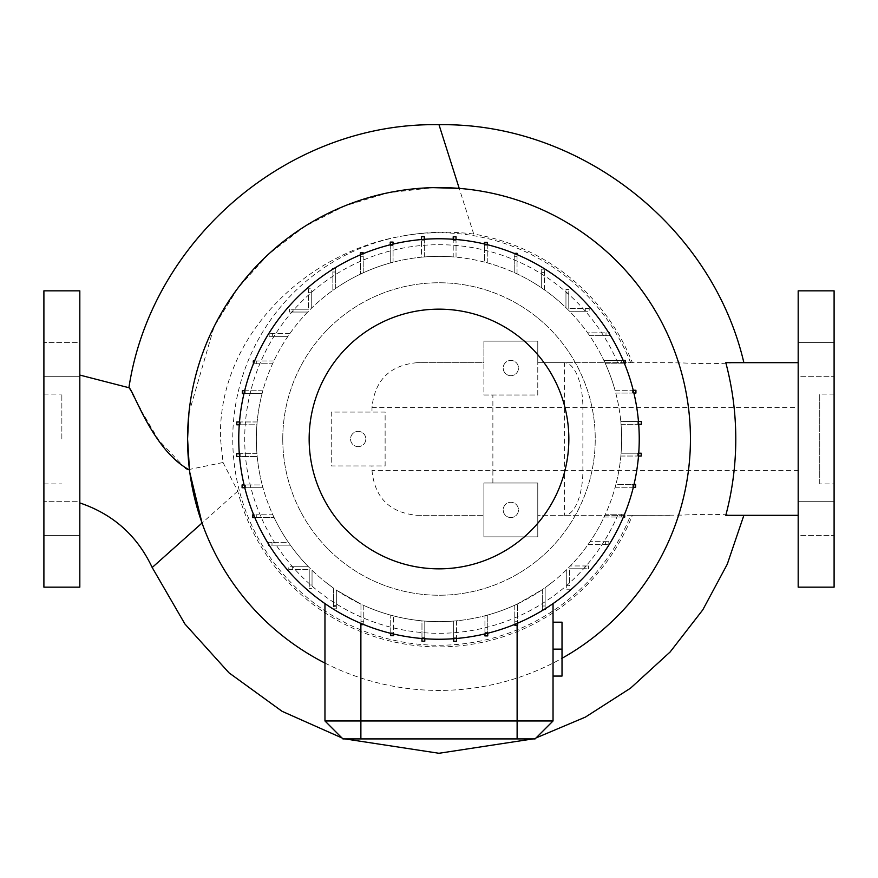 <?xml version="1.0" encoding="UTF-8"?>
<svg xmlns="http://www.w3.org/2000/svg" width="878" height="878" viewBox="0 0 878 878"><rect width="100%" height="100%" fill="white"/><g stroke="black" fill="none" stroke-linecap="round" stroke-linejoin="round"><path stroke-width="0.66" stroke-dasharray="4.39 3.29" d="M223.056 462.497L237.751 491.131A207.888 207.888 0 0 0 632.369 515.331L681.416 515.123C703.3 514.069 720.509 514.135 733.064 515.331L798.179 515.331L798.179 362.68L733.064 362.68C720.608 363.865 703.388 363.931 681.416 362.877L632.369 362.68A207.888 207.888 0 0 0 473.714 234.031C450.403 231.133 427.158 231.704 404.001 235.743L398.162 236.83C303.294 254.488 217.503 338.414 220.521 439L223.056 462.497L188.43 469.642M632.369 362.68L537.775 362.68L537.775 395.001L483.899 395.001L483.899 362.68L417.083 362.68L483.899 362.68L483.899 341.125L483.899 395.001L537.775 395.001L537.775 341.125L537.775 362.68L564.367 362.68A44.899 18.515 -90 0 1 582.882 407.568L798.179 407.568M79.821 535.426L43.9 535.426L43.9 501.305L43.9 535.426L43.9 501.305L43.9 535.426L79.821 535.426L79.821 501.305L43.9 501.305L79.821 501.305L79.821 535.426M79.821 376.695L43.9 376.695L43.9 342.574L43.9 376.695L43.9 342.574L43.9 376.695L79.821 376.695L79.821 342.574L43.9 342.574L79.821 342.574L79.821 376.695M61.855 439L61.855 394.101L61.855 439M43.9 587.162L43.9 290.837M79.821 587.162L79.821 290.837M188.902 413.209L214.122 326.539L238.048 287.885L268.35 254.346L304.37 226.656L344.615 205.957L388.043 192.798L433.084 187.64M237.751 491.131L152.19 567.506M473.714 234.031L439 124.72M733.064 515.331L739.528 515.331M725.799 362.68L743.875 362.68M510.831 375.696A7.628 7.628 0 0 1 503.204 368.058A7.628 7.628 0 0 1 510.831 360.43A7.628 7.628 0 0 1 518.47 368.058A7.628 7.628 0 0 1 510.831 375.696A7.628 7.628 0 0 1 503.204 368.058A7.628 7.628 0 0 1 510.831 360.43A7.628 7.628 0 0 1 518.47 368.058A7.628 7.628 0 0 1 510.831 375.696M358.18 446.639A7.628 7.628 0 0 1 350.552 439A7.628 7.628 0 0 1 358.18 431.372A7.628 7.628 0 0 1 365.819 439A7.628 7.628 0 0 1 358.18 446.639A7.628 7.628 0 0 1 350.552 439A7.628 7.628 0 0 1 358.18 431.372A7.628 7.628 0 0 1 365.819 439A7.628 7.628 0 0 1 358.18 446.639M798.179 342.574L834.1 342.574L834.1 376.695L834.1 342.574L834.1 376.695L834.1 342.574L798.179 342.574L798.179 376.695L834.1 376.695L798.179 376.695L798.179 342.574M798.179 501.305L834.1 501.305L834.1 535.426L834.1 501.305L834.1 535.426L834.1 501.305L798.179 501.305L798.179 535.426L834.1 535.426L798.179 535.426L798.179 501.305M834.1 483.899L834.1 394.101L834.1 483.899L819.734 483.899L819.734 394.101L819.734 483.899M834.1 394.101L819.734 394.101M282.76 439A156.24 156.24 0 0 0 439 595.24A156.24 156.24 0 0 0 595.24 439A156.24 156.24 0 0 0 439 282.76A156.24 156.24 0 0 0 282.76 439A156.24 156.24 0 0 0 439 595.24A156.24 156.24 0 0 0 595.24 439A156.24 156.24 0 0 0 439 282.76A156.24 156.24 0 0 0 282.76 439M517.12 738.914L517.12 720.959L324.959 720.959L342.914 738.914L535.086 738.914L553.041 720.959L517.12 720.959L517.603 603.866A182.646 182.646 0 0 0 542.33 589.61L517.603 603.866L542.33 589.61L542.33 609.475L545.15 609.475L545.15 587.634A182.646 182.646 0 0 1 542.33 589.61L542.33 606.907L545.15 607.17L545.15 587.634L553.041 581.664L545.15 587.634A182.646 182.646 0 0 0 570.305 565.959L584.978 565.959L570.305 565.959A182.646 182.646 0 0 0 590.06 541.671L605.37 541.671L590.06 541.671A182.646 182.646 0 0 0 605.436 514.223L621.251 514.223L605.436 514.223A182.646 182.646 0 0 0 615.149 487.257A182.646 182.646 0 0 0 615.906 484.436L632.149 484.436L615.906 484.436A182.646 182.646 0 0 0 621.086 453.213L637.735 453.213L621.086 453.213A182.646 182.646 0 0 0 620.801 421.506L637.823 421.506L620.801 421.506A182.646 182.646 0 0 0 615.017 390.249L632.434 390.249L615.017 390.249A182.646 182.646 0 0 0 603.866 360.397L621.712 360.397L603.866 360.397A182.646 182.646 0 0 0 587.634 332.85L605.996 332.85L587.634 332.85A182.646 182.646 0 0 0 565.959 307.695L565.959 293.032L565.959 307.695A182.646 182.646 0 0 0 541.671 287.951L541.671 272.63L541.671 287.951A182.646 182.646 0 0 0 514.223 272.564L514.223 256.749L514.223 272.564A182.646 182.646 0 0 0 487.257 262.851A182.646 182.646 0 0 0 484.436 262.094L484.436 245.851L484.436 262.094A182.646 182.646 0 0 0 453.213 256.914L453.213 240.265L453.213 256.914A182.646 182.646 0 0 0 421.506 257.199L421.506 240.177L421.506 257.199A182.646 182.646 0 0 0 390.249 262.983L390.249 245.566L390.249 262.983A182.646 182.646 0 0 0 332.85 290.366L332.85 272.004L332.85 290.366A182.646 182.646 0 0 0 307.695 312.041L293.022 312.041L307.695 312.041A182.646 182.646 0 0 0 287.94 336.329L272.63 336.329L287.94 336.329A182.646 182.646 0 0 0 272.564 363.777L256.749 363.777L272.564 363.777A182.646 182.646 0 0 0 262.851 390.743A182.646 182.646 0 0 0 262.094 393.563L245.851 393.563L262.094 393.563A182.646 182.646 0 0 0 256.914 424.787L240.265 424.787L256.914 424.787A182.646 182.646 0 0 0 439 621.646A182.646 182.646 0 0 0 621.646 439A182.646 182.646 0 0 0 439 256.354A182.646 182.646 0 0 0 256.947 453.685L240.177 453.685L256.947 453.685A182.646 182.646 0 0 0 262.226 484.93L245.566 484.93L262.226 484.93A182.646 182.646 0 0 0 272.817 514.782L256.288 514.782L272.817 514.782A182.646 182.646 0 0 0 288.39 542.33L272.004 542.33L288.39 542.33A182.646 182.646 0 0 0 308.452 566.738L292.253 566.738L308.452 566.738A182.646 182.646 0 0 0 333.508 588.095L324.959 581.664L333.508 588.095L333.508 608.849L336.329 608.849L333.508 608.849L333.508 605.37L336.329 605.37L336.329 590.06A182.646 182.646 0 0 1 333.508 588.095L333.508 606.478L333.508 605.37L336.329 605.37L336.329 608.849L336.329 590.06L360.88 604.097L336.329 590.06A182.646 182.646 0 0 0 360.957 604.13L360.957 623.413M238.761 439A200.239 200.239 0 0 0 439 639.25A200.239 200.239 0 0 0 639.239 439A200.239 200.239 0 0 0 439 238.761A200.239 200.239 0 0 0 238.761 439M459.216 188.386A251.426 251.426 0 0 1 481.627 686.794A251.426 251.426 0 0 1 202.028 523.025M324.959 663.077A251.426 251.426 0 0 0 562.019 658.28M189.835 472.638L189.483 469.982M510.831 517.57A7.628 7.628 0 0 1 503.204 509.942A7.628 7.628 0 0 1 510.831 502.304A7.628 7.628 0 0 1 518.47 509.942A7.628 7.628 0 0 1 510.831 517.57A7.628 7.628 0 0 1 503.204 509.942A7.628 7.628 0 0 1 510.831 502.304A7.628 7.628 0 0 1 518.47 509.942A7.628 7.628 0 0 1 510.831 517.57M517.12 604.097A182.646 182.646 0 0 1 360.88 604.097A182.646 182.646 0 0 0 360.957 604.13L360.957 624.73L363.777 624.73L363.777 605.436A182.646 182.646 0 0 0 390.743 615.16L390.743 633.345M453.685 637.823L456.494 637.823L456.494 620.801A182.646 182.646 0 0 0 484.93 615.774A182.646 182.646 0 0 1 456.494 620.801L456.494 641.302L453.685 641.302L453.685 621.053A182.646 182.646 0 0 1 424.787 621.086A182.646 182.646 0 0 0 453.685 621.053L453.685 638.701M421.967 637.735L424.787 637.735L424.787 621.086L424.787 641.203L421.967 641.203L421.967 620.845A182.646 182.646 0 0 1 393.563 615.906A182.646 182.646 0 0 0 421.967 620.845L421.967 638.515M360.957 621.251L363.777 621.251L363.777 605.436A182.646 182.646 0 0 0 390.743 615.16L390.743 635.628L393.563 635.628L393.563 615.906L393.563 632.149L390.743 632.149M514.782 621.712L517.603 621.712L517.603 603.866L517.603 625.191L514.782 625.191L514.782 605.183A182.646 182.646 0 0 1 487.751 615.017A182.646 182.646 0 0 0 514.782 605.183L514.782 624.346M289.905 333.508L272.63 333.508L289.905 333.508M272.63 336.329L272.63 333.508L269.162 333.508L272.63 333.508L272.63 336.329L269.162 336.329L269.162 333.508L269.162 336.329L272.63 336.329M273.87 360.957L256.749 360.957L273.87 360.957M253.424 363.777L256.749 363.777L256.749 360.957L253.27 360.957L253.27 363.777L256.749 363.777L256.749 360.957L254.587 360.957M262.851 390.743L245.851 390.743L262.851 390.743M243.974 393.563L245.851 393.563L245.851 390.743L242.372 390.743L242.372 393.563L245.851 393.563L245.851 390.743L244.655 390.743M257.155 421.967L240.265 421.967L257.155 421.967M239.266 424.787L240.265 424.787L240.265 421.967L236.797 421.967L236.797 424.787L240.265 424.787L240.265 421.967L239.485 421.967M239.518 456.505L240.177 456.505L240.177 453.685L236.698 453.685L236.698 456.505L257.199 456.505L240.177 456.505L240.177 453.685L239.299 453.685M244.786 487.751L245.566 487.751L245.566 484.93L242.087 484.93L242.087 487.751L262.983 487.751L245.566 487.751L245.566 484.93L244.095 484.93M254.829 517.603L256.288 517.603L256.288 514.782L252.809 514.782L252.809 517.603L274.134 517.603L256.288 517.603L256.288 514.782L253.654 514.782M268.525 544.064L268.525 542.33L268.525 545.15L272.004 545.15L272.004 542.33L268.525 542.33L272.004 542.33L272.004 545.15L290.366 545.15L269.206 545.15M292.253 569.559L292.253 566.738L288.774 566.738L292.253 566.738L292.253 569.559L309.221 569.559L288.774 569.559L288.774 566.738L288.774 569.559L292.253 569.559M309.221 569.559L309.221 584.978L309.221 569.559M312.041 584.978L309.221 584.978L309.221 588.447L309.221 584.978L312.041 584.978L312.041 570.305L312.041 588.447L309.221 588.447L312.041 588.447L312.041 584.978M336.329 606.215L336.329 590.06L336.329 606.215L333.508 606.478M484.93 632.434L487.751 632.434L487.751 615.017L487.751 635.913L484.93 635.913L484.93 615.774L484.93 633.905M542.33 589.61L542.33 605.996L542.33 589.61M545.15 607.17L545.15 605.996L542.33 605.996L542.33 609.475L544.053 609.475M566.738 569.548L566.738 585.747L566.738 569.548M569.559 585.747L566.738 585.747L566.738 589.226L566.738 585.747L569.559 585.747L569.559 568.779L569.559 585.747M569.559 568.779L584.978 568.779L569.559 568.779M584.978 565.959L584.978 568.779L588.447 568.779L584.978 568.779L584.978 565.959L588.447 565.959L588.447 568.779L588.447 565.959L584.978 565.959M588.095 544.492L605.37 544.492L588.095 544.492M605.37 541.671L605.37 544.492L608.838 544.492L605.37 544.492L605.37 541.671L608.838 541.671L608.838 544.492L608.838 541.671L605.37 541.671M604.13 517.043L621.251 517.043L604.13 517.043M624.576 514.223L621.251 514.223L621.251 517.043L624.73 517.043L624.73 514.223L621.251 514.223L621.251 517.043L623.413 517.043M615.149 487.257L632.149 487.257L615.149 487.257M634.026 484.436L632.149 484.436L632.149 487.257L635.628 487.257L635.628 484.436L632.149 484.436L632.149 487.257L633.345 487.257M620.845 456.033L637.735 456.033L620.845 456.033M638.734 453.213L637.735 453.213L637.735 456.033L641.203 456.033L641.203 453.213L637.735 453.213L637.735 456.033L638.515 456.033M621.053 424.326L637.823 424.326L621.053 424.326M638.482 421.506L637.823 421.506L637.823 424.326L641.302 424.326L641.302 421.506L637.823 421.506L637.823 424.326L638.701 424.326M615.774 393.07L632.434 393.07L615.774 393.07M633.214 390.249L632.434 390.249L632.434 393.07L635.913 393.07L635.913 390.249L632.434 390.249L632.434 393.07L633.905 393.07M605.183 363.218L621.712 363.218L605.183 363.218M623.171 360.397L621.712 360.397L621.712 363.218L625.191 363.218L625.191 360.397L621.712 360.397L621.712 363.218L624.346 363.218M589.61 335.67L605.996 335.67L589.61 335.67M609.475 333.947L609.475 335.67L609.475 332.85L605.996 332.85L605.996 335.67L609.475 335.67L605.996 335.67L605.996 332.85L608.794 332.85M569.548 311.262L585.747 311.262L569.548 311.262M585.747 308.441L585.747 311.262L589.226 311.262L585.747 311.262L585.747 308.441L568.779 308.441L589.226 308.441L589.226 311.262L589.226 308.441L585.747 308.441M568.779 308.441L568.779 293.032L568.779 308.441M565.959 293.032L568.779 293.032L568.779 289.553L568.779 293.032L565.959 293.032L565.959 289.553L568.779 289.553L565.959 289.553L565.959 293.032M544.492 289.905L544.492 272.63L544.492 289.905M541.671 272.63L544.492 272.63L544.492 269.162L544.492 272.63L541.671 272.63L541.671 269.162L544.492 269.162L541.671 269.162L541.671 272.63M517.043 273.87L517.043 256.749L517.043 273.87M514.223 253.424L514.223 256.749L517.043 256.749L517.043 253.27L514.223 253.27L514.223 256.749L517.043 256.749L517.043 254.587M487.257 262.851L487.257 245.851L487.257 262.851M484.436 243.985L484.436 245.851L487.257 245.851L487.257 242.372L484.436 242.372L484.436 245.851L487.257 245.851L487.257 244.655M456.033 257.155L456.033 240.265L456.033 257.155M453.213 239.266L453.213 240.265L456.033 240.265L456.033 236.797L453.213 236.797L453.213 240.265L456.033 240.265L456.033 239.485M424.315 256.947L424.315 240.177L424.315 256.947M421.506 239.518L421.506 240.177L424.315 240.177L424.315 236.698L421.506 236.698L421.506 240.177L424.315 240.177L424.315 239.299M393.07 262.226L393.07 245.566L393.07 262.226M390.249 244.786L390.249 245.566L393.07 245.566L393.07 242.098L390.249 242.098L390.249 245.566L393.07 245.566L393.07 244.095M363.218 272.817L363.218 256.288L363.218 272.817M360.397 254.829L360.397 256.288L363.218 256.288L363.218 252.809L360.397 252.809L360.397 274.134L360.397 256.288L363.218 256.288L363.218 253.654M335.67 288.39L335.67 272.004L335.67 288.39M333.947 268.525L335.67 268.525L332.85 268.525L332.85 272.004L335.67 272.004L335.67 268.525L335.67 272.004L332.85 272.004L332.85 269.206M311.262 308.452L311.262 292.253L311.262 308.452M308.441 292.253L311.262 292.253L311.262 288.774L311.262 292.253L308.441 292.253L308.441 309.221L308.441 288.774L311.262 288.774L308.441 288.774L308.441 292.253M308.441 309.221L293.022 309.221L308.441 309.221M293.022 312.041L293.022 309.221L289.553 309.221L293.022 309.221L293.022 312.041L289.553 312.041L289.553 309.221L289.553 312.041L293.022 312.041M553.041 603.603L553.041 720.959M632.369 515.331L537.775 515.331L537.775 482.999L483.899 482.999L483.899 536.875L537.775 536.875L537.775 515.331L672.515 515.331M537.775 536.875L537.775 482.999L483.899 482.999L483.899 536.875L537.775 536.875M553.041 676.06L562.019 676.06L562.019 622.184L553.041 622.184L553.041 676.06L553.041 622.184M562.019 649.127L553.041 649.127M324.959 603.603L324.959 720.959M672.515 362.68L564.367 362.68L564.367 470.432L492.876 470.432L492.876 407.568L582.882 407.568L582.882 470.432A44.899 18.515 -90 0 1 564.367 515.331L564.367 470.432L798.179 470.432M798.179 290.837L798.179 587.162M798.179 515.331L798.179 362.68M834.1 290.837L834.1 587.162M385.124 465.944L385.124 412.067L331.247 412.067L331.247 465.944L385.124 465.944L385.124 412.067L331.247 412.067L331.247 465.944L385.124 465.944M417.083 515.331L483.899 515.331L417.083 515.331C389.722 512.708 374.686 497.738 371.987 470.432L371.987 465.944M417.083 362.68C389.755 365.259 374.73 380.218 371.987 407.568L371.987 412.067M483.899 341.125L537.775 341.125L483.899 341.125M185.434 468.391L158.709 440.174L140.326 409.049M137.879 404.582L128.912 387.714M43.9 439L43.9 483.899L43.9 439M542.33 606.907L542.33 605.996L545.15 605.996L545.15 608.794M363.777 621.251L363.777 624.576M487.751 632.434L487.751 633.225M517.603 621.712L517.603 623.171M393.563 632.149L393.563 634.026M424.787 637.735L424.787 638.745M456.494 637.823L456.494 638.482M569.559 589.226L566.738 589.226L569.559 589.226M398.162 236.83A206.253 206.253 0 0 0 400.138 641.555A206.253 206.253 0 0 0 630.613 515.331M617.673 362.68A194.29 194.29 0 0 0 244.71 439A194.29 194.29 0 0 0 617.673 515.331M630.613 362.68A206.253 206.253 0 0 0 404.001 235.743M360.88 623.38L360.88 738.914M371.987 407.568L492.876 407.568L492.876 395.001M492.876 482.999L492.876 470.432L371.987 470.432M43.9 394.101L61.855 394.101M341.915 737.915L345.054 738.914M532.957 738.914L536.074 737.915M43.9 483.899L61.855 483.899"/><path stroke-width="1.32" d="M43.9 439L43.9 587.162L79.821 587.162L79.821 290.837L43.9 290.837L43.9 439M562.019 658.28A251.426 251.426 0 0 0 439 187.574A251.426 251.426 0 0 0 187.574 439L189.483 469.982C152.432 450.249 132.819 388.35 128.912 387.714C151.312 239.453 289.049 121.724 439 124.72L459.216 188.386L433.084 187.64M324.959 663.077A251.426 251.426 0 0 1 187.574 439L188.902 413.209M79.821 502.929C113.119 514.168 137.242 535.701 152.19 567.506L202.028 523.025L189.835 472.638M739.528 515.331L743.875 515.331L727.236 564.291L702.784 609.859L670.144 651.959L630.569 688.143L585.406 717.096L536.074 737.915M733.064 515.331L725.799 515.331A296.786 296.786 0 0 0 725.799 362.68L798.179 362.68M834.1 587.162L834.1 290.837L798.179 290.837L798.179 587.162L834.1 587.162M238.761 439A200.239 200.239 0 0 0 439 639.25A200.239 200.239 0 0 0 639.239 439A200.239 200.239 0 0 0 439 238.761A200.239 200.239 0 0 0 238.761 439M309.155 439A129.845 129.845 0 0 0 439 568.845A129.845 129.845 0 0 0 568.845 439A129.845 129.845 0 0 0 439 309.155A129.845 129.845 0 0 0 309.155 439M324.959 603.603L324.959 720.959L553.041 720.959L553.041 603.603M553.041 649.127L562.019 649.127L562.019 622.184L553.041 622.184M562.019 649.127L562.019 676.06L553.041 676.06M553.041 720.959L535.086 738.914L342.914 738.914L324.959 720.959M798.179 515.331L725.799 515.331M188.43 469.642L185.434 468.391M140.326 409.049L137.879 404.582M363.218 253.654L363.218 252.809L360.397 252.809L360.397 254.829M363.777 624.576L360.957 624.73L360.957 623.413M487.751 633.225L487.751 635.913L484.93 635.913L484.93 633.905M517.603 623.171L517.603 625.191L514.782 625.191L514.782 624.346M393.563 634.026L393.563 635.628L390.743 635.628L390.743 633.345M424.787 638.745L424.787 641.203L421.967 641.203L421.967 638.515M456.494 638.482L456.494 641.302L453.685 641.302L453.685 638.701M545.15 608.794L545.15 609.475L544.053 609.475M239.485 421.967L236.797 421.967L236.797 424.787L239.266 424.787M424.315 239.299L424.315 236.698L421.506 236.698L421.506 239.518M254.587 360.957L253.27 360.957L253.424 363.777M624.346 363.218L625.191 363.218L625.191 360.397L623.171 360.397M244.095 484.93L242.087 484.93L242.087 487.751L244.786 487.751M393.07 244.095L393.07 242.098L390.249 242.098L390.249 244.786M517.043 254.587L517.043 253.27L514.223 253.424M608.794 332.85L609.475 332.85L609.475 333.947M638.515 456.033L641.203 456.033L641.203 453.213L638.734 453.213M239.299 453.685L236.698 453.685L236.698 456.505L239.518 456.505M633.905 393.07L635.913 393.07L635.913 390.249L633.214 390.249M623.413 517.043L624.73 517.043L624.576 514.223M244.655 390.743L242.372 390.743L242.372 393.563L243.974 393.563M633.345 487.257L635.628 487.257L635.628 484.436L634.026 484.436M253.654 514.782L252.809 514.782L252.809 517.603L254.829 517.603M332.85 269.206L332.85 268.525L333.947 268.525M456.033 239.485L456.033 236.797L453.213 236.797L453.213 239.266M487.257 244.655L487.257 242.372L484.436 242.372L484.436 243.985M269.206 545.15L268.525 545.15L268.525 544.064M638.701 424.326L641.302 424.326L641.302 421.506L638.482 421.506M517.12 738.914L517.12 625.191M360.88 738.914L360.88 623.38M439 124.72C579.337 122.327 712.102 225.931 743.875 362.68M152.19 567.506L184.94 624.017L228.96 672.789L282.09 711.323L341.915 737.915M345.054 738.914L438.967 753.28L532.957 738.914M128.912 387.714L79.821 375.071"/></g></svg>
